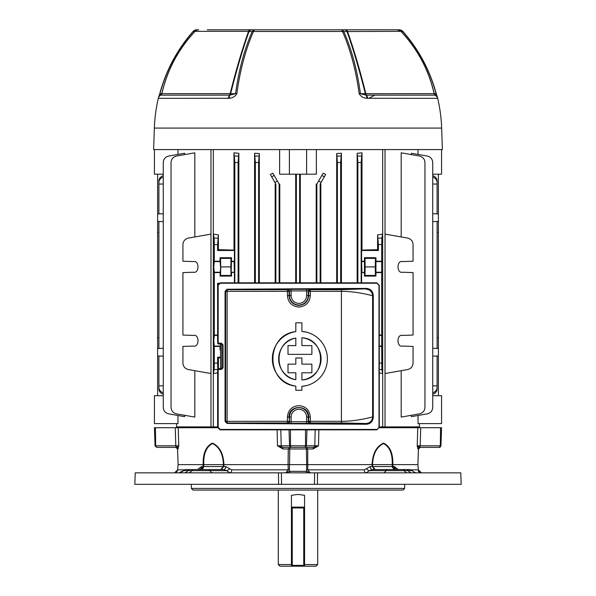 <?xml version="1.0" encoding="UTF-8"?>
<svg xmlns="http://www.w3.org/2000/svg" width="596" height="596" viewBox="0 0 596 596"><rect width="100%" height="100%" fill="white"/><g stroke="black" fill="none" stroke-linecap="round" stroke-linejoin="round"><path stroke-width="0.89" d="M157.627 174.196L157.627 395.714M157.627 213.927L163.259 213.733L158.901 213.882L158.901 184.045L163.259 184.045M157.627 348.481L163.259 348.28M157.627 337.694L158.901 337.656M438.373 174.196L438.373 221.429L432.741 221.63L437.099 221.474L437.099 348.436M438.373 221.429L438.373 355.983L432.741 356.177M437.099 232.254L438.373 232.216M217.637 372.835L213.338 373.536L213.338 234.109L218.412 234.936L217.6 244.561L214.314 244.561L214.314 261.219L213.77 266.904L214.314 272.595L214.314 335.056L213.77 340.748L214.314 346.432L214.314 363.091L217.6 363.091L217.786 369.55M220.55 344.555L220.058 346.432L220.058 349.934L220.55 349.323M234.414 282.824L234.414 272.595L231.181 272.23L231.546 257.718L220.058 257.718L220.058 261.219L214.314 261.219M234.414 272.595L234.049 261.584L231.181 261.584M231.546 272.595L231.546 276.09L220.058 276.09L220.602 266.904L220.058 261.219M275.158 282.824L275.158 184.045L275.851 184.045L270.338 174.501L272.849 173.16L279.129 184.045L279.129 282.824M279.129 184.045L279.792 184.045L279.792 282.824M259.305 282.824L259.305 153.544L258.619 162.522L258.619 282.824M258.619 162.522L255.334 162.522L254.589 153.246L254.589 282.824M254.589 153.246L259.305 153.544M220.55 357.905L218.412 357.973L218.412 368.641M218.412 234.936L218.412 249.679L233.997 250.082L233.997 152.822L238.84 153.321L238.84 282.824M295.698 174.196L295.698 282.824M279.628 149.581L279.628 174.196L289.388 174.196L289.388 149.581M213.316 149.581L213.316 426.892L210.977 426.892L210.977 149.581M385.023 149.581L385.023 426.892L382.684 426.892L382.684 149.581M306.612 149.581L306.612 174.196L316.372 174.196L316.372 149.581M300.302 282.824L300.302 174.196M357.16 153.321L362.003 152.822L361.176 162.522L357.891 162.522L357.16 153.321L357.16 282.824M377.588 234.936L382.662 234.109L381.872 238.095L381.686 244.561L378.4 244.561L377.588 234.936L377.588 249.679L362.003 250.082L362.003 152.822M379.265 346.432L381.686 346.432L381.872 369.55L382.662 373.536L382.662 234.109M382.662 373.536L379.265 372.977M320.842 282.824L320.842 184.045L320.149 184.045L320.149 282.824M316.871 282.824L316.871 184.045L316.208 184.045L316.208 282.824M316.871 184.045L323.151 173.16L325.662 174.501L320.149 184.045M336.695 282.824L336.695 153.544L341.411 153.246L341.411 282.824M184.596 415.293L184.596 416.664L168.683 413.855C165.338 412.991 163.528 410.838 163.259 407.388L163.259 162.522C163.528 159.072 165.338 156.919 168.683 156.055L184.596 153.246L184.596 154.617M177.973 154.416L177.973 149.581M177.973 415.494L177.973 423.607L154.424 423.607L154.424 395.714L163.259 395.714M193.38 346.067C199.518 347.669 199.518 333.82 193.38 335.421C199.518 333.82 199.518 347.669 193.38 346.067L182.927 346.432L182.927 363.091C183.196 366.533 185.006 368.693 188.351 369.55L210.962 373.536L210.962 234.109L188.351 238.095C185.006 238.959 183.196 241.112 182.927 244.561L182.927 261.219L193.38 261.584C199.518 259.983 199.518 273.825 193.38 272.23C199.518 273.825 199.518 259.983 193.38 261.584M194.817 236.962L194.817 152.822L176.468 156.055C173.116 156.919 171.313 159.072 171.045 162.522L171.045 407.388C171.313 410.838 173.116 412.991 176.468 413.855L194.817 417.088L194.817 370.69M381.686 244.561L381.686 346.432M378.4 244.561L378.4 250.499L377.588 249.679M362.003 250.082L361.586 250.499L378.4 250.499M361.586 250.499L361.586 261.219L364.454 261.219L364.454 257.718L375.942 257.718L375.942 261.219L381.686 261.219M413.073 244.561L413.073 261.219L402.62 261.584C396.482 259.983 396.482 273.825 402.62 272.23L413.073 272.595L413.073 335.056L402.62 335.421C396.482 333.82 396.482 347.669 402.62 346.067L413.073 346.432L413.073 363.091C412.805 366.533 410.994 368.693 407.649 369.55L385.038 373.536L385.038 234.109L407.649 238.095C410.994 238.959 412.805 241.112 413.073 244.561M220.55 357.153L217.6 357.153L217.6 363.091M220.55 349.934L220.058 349.934M220.058 346.432L214.314 346.432M218.412 357.973L217.6 357.153M214.314 244.561L214.128 238.095L213.338 234.109M213.338 373.536L214.128 369.55L214.314 363.091M193.38 335.421L182.927 335.056L182.927 272.595L193.38 272.23M163.259 177.101A6.563 5.684 180 0 0 158.901 182.458L158.901 184.045M158.901 182.458L158.901 181.035A6.563 5.684 -0 0 1 163.259 175.678M157.627 221.429L163.259 221.63L158.901 221.474L158.901 348.436M158.901 232.254L157.627 232.216M401.183 236.962L401.183 152.822L419.532 156.055C422.884 156.919 424.687 159.072 424.955 162.522L424.955 407.388C424.687 410.838 422.884 412.991 419.532 413.855L401.183 417.088L401.183 370.69M411.404 415.293L411.404 416.664L427.317 413.855C430.662 412.991 432.473 410.838 432.741 407.388L432.741 162.522C432.473 159.072 430.662 156.919 427.317 156.055L411.404 153.246L411.404 154.617M432.741 395.714L441.576 395.714L441.576 423.607L418.027 423.607L418.027 415.494M418.027 149.581L418.027 154.416M438.373 213.927L432.741 213.733L437.099 213.882L437.099 184.045L432.741 184.045M432.741 175.678A6.563 5.684 -0 0 1 437.099 181.035L437.099 182.458A6.563 5.684 180 0 0 432.741 177.101M437.099 184.045L437.099 182.458M432.741 385.865L437.099 385.865L437.099 388.875A6.563 5.684 180 0 1 432.741 394.232M437.099 356.028L437.099 385.865M438.373 337.694L437.099 337.656M438.373 355.983L438.373 395.714M299.639 174.196L299.639 282.824M296.361 174.196L296.361 282.824M275.851 184.045L275.851 282.824M158.901 356.028L158.901 385.865L163.259 385.865M163.259 394.232A6.563 5.684 180 0 1 158.901 388.875L158.901 385.865M238.84 153.321L238.109 162.522L238.109 282.824M357.891 162.522L357.891 282.824M255.334 162.522L255.334 282.824M341.411 153.246L340.666 162.522L337.381 162.522L337.381 282.824M337.381 162.522L336.695 153.544M340.666 162.522L340.666 282.824M379.265 335.056L381.686 335.056M361.586 282.824L361.586 272.595L364.454 272.595L364.454 276.09L375.942 276.09L375.942 272.595L381.686 272.595M364.454 272.595L364.454 261.219M364.454 276.09L364.975 275.441L365.147 266.904L364.975 258.373L364.454 257.718M375.942 272.595L375.942 261.219M375.942 276.09L375.42 275.441L375.249 266.904L375.42 258.373L375.942 257.718M218.62 283.316L217.6 283.316L217.637 324.336M220.058 272.595L214.314 272.595M217.637 335.056L214.314 335.056M217.6 244.561L217.6 250.499L234.414 250.499L234.414 261.219L231.546 261.219M361.176 162.522L361.176 282.824M361.586 272.595L364.819 272.23M361.586 261.219L361.951 272.23M238.109 162.522L234.824 162.522L234.824 282.824M234.824 162.522L233.997 152.822M233.997 250.082L234.414 250.499M218.114 283.83L217.6 283.316M217.6 250.499L218.412 249.679M432.741 392.809A6.563 5.684 0 0 0 437.099 387.46M158.901 387.46A6.563 5.684 0 0 0 163.259 392.809M364.975 258.373L375.42 258.373M365.147 266.904L375.249 266.904M364.975 275.441L375.42 275.441M220.058 276.09L220.58 275.441L220.751 266.904L220.58 258.373L220.058 257.718M231.546 276.09L231.025 275.441L220.58 275.441M231.025 275.441L230.853 266.904L220.751 266.904M230.853 266.904L231.025 258.373L220.58 258.373M231.025 258.373L231.546 257.718M402.62 272.23C396.482 273.825 396.482 259.983 402.62 261.584M402.62 335.421C396.482 333.82 396.482 347.669 402.62 346.067M441.576 149.581L441.576 174.196L432.741 174.196M163.259 174.196L154.424 174.196L154.424 149.581M306.612 174.196L289.388 174.196M438.373 348.481L432.741 348.28M157.627 355.983L163.259 356.177M278.31 490.061L278.31 564.561L279.949 566.2L291.437 566.2L291.437 495.298L298 494.419L304.563 495.298L304.563 566.2L316.051 566.2L317.69 564.561L304.563 564.561M278.31 564.561L291.437 564.561M291.437 566.2L304.563 566.2M207.259 29.8L399.268 29.8A4.924 4.649 90 0 1 402.844 31.573L401.168 31.551C417.781 49.423 428.8 70.142 434.231 93.714L436.078 93.714C429.798 70.447 418.72 49.736 402.844 31.573L402.963 31.469C418.846 49.639 429.94 70.373 436.235 93.669L435.266 95.122A2.295 2.295 0 0 1 434.134 93.639L434.231 93.714A2.295 2.213 90 0 0 435.266 95.122L435.266 95.122A4.924 4.835 164.1 0 1 437.613 98.027L436.235 93.669M326.146 29.8L388.741 29.8M280.932 29.8L315.068 29.8M272.514 29.8L269.854 29.8M355.767 29.8L356.401 29.8M437.464 97.617L437.695 98.347L366.726 98.258C363.441 98.057 360.915 96.53 359.142 93.669C356.013 70.388 350.463 49.654 342.506 31.476L253.494 31.476A4.924 2.816 -156.2 0 0 252.19 31.573A4.924 3.732 -90 0 1 255.058 29.8A4.924 2.079 90 0 0 253.494 31.476C245.537 49.654 239.987 70.388 236.858 93.669C235.085 96.53 232.559 98.057 229.274 98.258L158.305 98.347A4.924 4.924 0 0 1 160.726 95.151L229.877 95.122A2.295 1.632 90 0 0 230.637 93.714L235.576 93.714C238.698 70.447 244.241 49.736 252.19 31.573L248.964 31.551C242.661 49.423 236.552 70.142 230.637 93.714L230.168 93.639C236.076 69.985 242.2 49.215 248.547 31.335L195.115 31.335A4.924 4.924 0 0 1 198.684 29.8M251.825 29.8A4.924 3.74 -90 0 0 248.964 31.551L248.547 31.335A4.924 2.369 -90 0 1 250.26 29.8M229.274 98.258A4.924 2.205 78.5 0 1 229.877 95.122L235.576 93.714A4.924 1.103 7.6 0 1 236.858 93.669M227.903 98.347L228.395 98.347A4.924 2.451 90 0 1 229.609 95.151A2.295 1.147 90 0 0 230.168 93.639L161.866 93.639L160.726 95.151A4.924 4.835 -164.1 0 0 158.394 98.012M345.74 29.8A4.924 2.369 90 0 1 347.453 31.335C353.756 49.088 359.887 69.859 365.832 93.639A2.295 1.147 -90 0 0 366.391 95.151L435.274 95.151A4.924 4.924 90 0 1 437.695 98.347A154.759 154.759 0 0 1 441.643 128.088L442.396 149.581L153.604 149.581L154.357 128.088A154.759 154.759 0 0 1 158.305 98.347M344.175 29.8A4.924 3.74 90 0 1 347.036 31.551L343.81 31.573C351.759 49.736 357.302 70.447 360.424 93.714L365.363 93.714C359.403 70.008 353.294 49.289 347.036 31.551L400.885 31.335C417.58 49.11 428.666 69.874 434.134 93.639L365.363 93.714A2.295 1.632 -90 0 0 366.123 95.122L366.391 95.151A4.924 2.451 -90 0 1 367.605 98.347L368.946 98.258L374.81 95.151M193.037 31.469L193.044 31.476A4.924 4.924 0 0 1 196.732 29.8A4.924 4.649 -90 0 0 193.156 31.573L193.037 31.469C177.154 49.639 166.06 70.373 159.765 93.669L160.734 95.122A2.295 2.295 -90 0 0 161.866 93.639L161.769 93.714C167.275 70.008 178.293 49.289 194.832 31.551L193.156 31.573C177.28 49.736 166.202 70.447 159.922 93.714L161.769 93.714A2.295 2.213 -90 0 1 160.734 95.122L160.726 95.151M195.138 31.335L194.832 31.551A4.924 4.641 -90 0 1 198.379 29.8M359.142 93.669A4.924 1.103 -7.6 0 1 360.424 93.714L366.123 95.122A4.924 2.205 -78.5 0 1 366.726 98.258M397.621 29.8A4.924 4.641 90 0 1 401.168 31.551L400.862 31.335M437.673 98.258A4.924 4.835 164.1 0 0 437.62 98.049L437.62 98.057C436.771 97.446 439.535 99.472 435.274 95.151M343.81 31.573A4.924 2.816 156.2 0 0 342.506 31.476A4.924 2.079 90 0 0 340.942 29.8A4.924 3.732 90 0 1 343.81 31.573M303.744 566.2L292.256 566.2L303.744 566.2A0.82 0.82 0 0 0 304.563 565.38A0.82 0.82 0 0 1 303.744 566.2A0.82 0.82 0 0 0 304.563 565.38L303.744 565.38L303.744 507.948L292.256 507.948L292.256 565.38L303.744 565.38L303.744 566.2M292.256 507.129L303.744 507.129L292.256 507.129A0.82 0.82 0 0 0 291.437 507.948L292.256 507.948L292.256 507.129A0.82 0.82 0 0 0 291.437 507.948A0.82 0.82 0 0 1 292.256 507.129M291.437 565.38A0.82 0.82 0 0 0 292.256 566.2L292.256 565.38L291.437 565.38A0.82 0.82 0 0 0 292.256 566.2M304.563 507.948A0.82 0.82 0 0 0 303.744 507.129A0.82 0.82 0 0 1 304.563 507.948L303.744 507.948L303.744 507.129M278.466 472.837L135.218 472.837L134.823 484.317L278.608 484.317L278.466 472.837L317.534 472.837L317.392 484.317L278.608 484.317M317.392 484.317L461.177 484.317L460.782 472.837L317.534 472.837M417.163 472.837A6.563 6.563 0 0 1 412.276 470.646L369.542 470.646L366.048 472.837A3.285 1.803 -90 0 1 364.253 469.842L366.287 468.747A3.285 1.43 -144.6 0 0 369.542 470.646L372.187 469.551L409.825 469.551L412.276 470.646M314.613 472.837L314.442 484.317M281.387 472.837L281.558 484.317M175.254 427.712L154.424 427.712L155.057 445.815L155.675 445.815L155.057 445.815L156.696 447.402L155.675 445.815L175.82 445.815L175.254 427.712L178.219 427.712L178.785 445.815L176.461 447.402L156.696 447.402L176.446 447.402A1.639 0.626 -90 0 1 175.82 445.815L178.785 445.815L176.461 447.402A1.639 1.632 90 0 1 178.092 448.982L177.541 448.982L178.107 464.627L177.63 469.842L174.568 472.837M180.849 472.516L183.724 470.646A3.285 3.285 0 0 1 186.175 469.551L223.813 469.551L226.458 470.646L183.724 470.646L178.837 472.837M192.434 469.551L193.439 469.551A3.285 2.28 90 0 0 191.741 470.646A6.563 4.552 -90 0 1 188.343 472.837M229.713 468.747L231.747 469.842A3.285 1.803 -90 0 1 229.952 472.837L226.458 470.646A3.285 1.43 -35.4 0 0 229.713 468.747L225.772 466.556A3.285 1.967 -90 0 1 223.813 469.551L220.811 469.551L223.314 466.556L223.448 464.627L203.802 464.627L203.69 466.556L201.277 469.551L202.133 469.343M201.277 469.551L203.094 466.556L203.206 464.627L178.107 464.627L178.569 464.627L178.107 464.627L177.63 469.842L184.834 469.842M290.602 472.837A1.639 1.199 -90 0 1 289.403 471.339L306.597 471.339L306.649 464.627L288.069 464.627L288.278 448.982L289.82 447.402L289.403 471.339L285.782 472.837L288.248 469.842L288.069 464.627L223.448 464.627C223.023 453.966 219.365 446.94 212.481 443.543C206.253 446.896 203.355 453.921 203.802 464.627L203.199 464.627C202.796 453.549 205.866 446.367 212.422 443.081C219.604 446.411 223.44 453.593 223.925 464.627L223.791 466.556L220.811 469.551M418.221 471.339L421.432 472.837L418.37 469.842L417.893 464.627L392.205 464.627C392.645 453.966 389.762 446.94 383.563 443.543C376.657 446.896 372.984 453.921 372.552 464.627L372.075 464.627C372.567 453.549 376.419 446.367 383.623 443.081C390.149 446.411 393.204 453.593 392.801 464.627L392.906 466.556L394.723 469.551L392.31 466.556L392.205 464.627L372.552 464.627L372.686 466.556L375.189 469.551L372.209 466.556L372.075 464.627L306.649 464.627L306.418 448.982L282.921 448.982L277.498 445.815L277.11 429.843M217.659 427.712L178.211 427.712M178.785 445.815L178.092 448.982M176.401 427.712L176.446 426.892L217.637 426.892M379.265 426.892L419.554 426.892L419.599 427.712M417.781 427.712L420.746 427.712L420.18 445.815L417.215 445.815L420.217 447.402L418.459 448.982L417.9 464.627L417.431 464.627L417.893 464.627L418.459 448.982L417.908 448.982L417.215 445.815L417.781 427.712L379.242 427.712M318.89 429.843L318.502 445.815L313.079 448.982L313.287 447.402L282.713 447.402A1.639 1.512 -90 0 1 281.208 445.815L289.552 445.815L289.038 429.843M313.079 448.982L306.418 448.982L306.18 447.402L289.82 447.402L306.18 447.402L307.722 448.982L307.752 469.842L310.218 472.837L306.597 471.339A1.639 1.199 -90 0 1 305.398 472.837M398.173 469.551L394.425 466.556A3.285 2.63 -90 0 0 397.04 469.551L396.884 469.544M197.827 469.551L198.513 468.747A3.285 1.713 -149.3 0 1 198.773 469.551M198.96 469.551L198.96 469.551A3.285 2.63 -90 0 0 201.575 466.556L198.513 468.747M403.567 469.551L372.187 469.551A3.285 1.967 -90 0 1 370.228 466.556L366.287 468.747M440.936 445.957L441.576 427.712L420.746 427.712M282.921 448.982L282.713 447.402L277.498 445.815L281.208 445.815L280.813 429.843M290.483 429.843L290.483 445.815L289.552 445.815L290.9 447.402L290.483 445.815L305.517 445.815L305.1 447.402L306.448 445.815L318.502 445.815L313.287 447.402A1.639 1.512 -90 0 0 314.792 445.815L315.187 429.843M418.467 448.989L420.217 447.402L439.304 447.402L419.539 447.402A1.639 0.626 -90 0 0 420.18 445.815L440.325 445.815L440.563 427.712M439.304 447.402L440.325 445.815L440.943 445.815L440.183 447.142L439.304 447.402L439.908 447.283M417.908 448.982A1.639 1.632 90 0 1 419.539 447.402L417.215 445.815M175.82 447.402L177.541 448.982L178.1 464.627M317.161 446.285L318.502 445.815M307.126 447.723L306.351 447.41M289.649 447.887L289.775 447.425M203.109 468.426L203.69 466.556L225.772 466.556M222.271 468.948L221.749 469.32M202.767 468.165L202.498 468.694M383.876 469.551L402.561 469.551A3.285 2.28 90 0 1 404.259 470.646A6.563 4.552 90 0 0 407.657 472.837M397.487 468.747A3.285 1.713 -30.7 0 0 397.227 469.551M411.166 469.842L418.37 469.834L418.511 470.557M372.187 469.551L374.295 469.343M370.228 466.556L392.31 466.556L392.563 467.756M393.323 468.948L393.814 469.32M373.446 468.94L373.997 469.283M392.31 466.556L394.425 466.556M201.575 466.556L203.69 466.556M289.537 469.842L231.747 469.842M306.463 469.842L364.253 469.842M191.346 484.317L191.346 488.422L404.654 488.422L404.654 484.317M404.654 488.422L403.015 490.061L192.985 490.061L191.346 488.422M220.55 344.026L220.55 368.641M295.825 379.689C273.504 376.687 273.475 341.083 295.825 338.066A21.195 21.195 0 0 0 295.825 379.689L295.825 372.768L288.01 372.768L288.01 364.149L295.825 364.149L295.825 357.987L301.896 357.987L301.896 364.149L311.879 364.149L311.879 372.768L301.896 372.768L301.896 379.972A21.195 21.195 0 0 0 301.896 337.776L301.896 345.591L311.879 345.591L311.879 354.352L288.01 354.352L288.01 345.591L295.825 345.591L295.825 338.066M309.89 289.321L310.285 289.723L341.419 289.708L366.406 288.807L227.232 289.649L225.601 291.302L225.601 421.365L227.232 423.018L366.406 423.853C370.31 423.6 372.507 421.424 373.007 417.334L373.007 295.333C372.522 291.25 370.317 289.075 366.406 288.807L366.272 288.397C370.429 288.688 372.768 290.997 373.282 295.333L373.282 417.334C372.776 421.663 370.436 423.972 366.272 424.263L366.041 423.495L341.419 422.959L310.285 422.944L309.89 423.339A1.639 1.639 45 0 1 308.244 421.7L306.605 421.759L306.605 417.044L308.244 417.044L308.244 421.7L308.646 421.298L341.501 421.32C357.473 421.417 373.208 416.649 372.604 416.932L372.604 295.735C373.208 296.018 357.473 291.25 341.501 291.347L308.646 291.362L308.244 290.967A1.639 1.639 -45 0 1 309.89 289.321L287.831 289.321A1.639 1.639 -135 0 1 289.477 290.967L291.116 290.908L291.116 295.623A7.748 7.748 0 0 0 298.857 303.364A7.748 7.748 0 0 0 306.605 295.623L306.605 290.908L308.244 290.967L308.244 295.623L306.605 295.623M310.307 295.623L308.244 295.623A9.387 9.387 0 0 1 298.857 305.01A9.387 9.387 0 0 1 289.477 295.623L289.075 295.623C289.656 301.569 292.919 304.832 298.857 305.413C304.802 304.832 308.065 301.569 308.646 295.623L308.646 291.362L310.285 289.723L310.307 295.623C309.629 302.567 305.808 306.381 298.857 307.052C291.913 306.381 288.099 302.574 287.414 295.623L287.436 291.362L227.113 291.31L227.113 421.357L287.414 421.298L287.414 417.044C288.091 410.1 291.913 406.286 298.857 405.615C305.808 406.286 309.622 410.093 310.307 417.044L310.285 422.944L308.646 421.298L308.646 417.044C309.242 404.401 288.464 404.431 289.075 417.044L289.477 421.7L289.477 417.044A9.387 9.387 0 0 1 298.857 407.657A9.387 9.387 0 0 1 308.244 417.044L310.307 417.044M295.825 386.111C265.347 383.355 265.257 334.445 295.825 331.644A27.535 27.535 0 0 0 295.825 386.111L295.825 390.276L301.896 390.276L301.896 386.335A27.535 27.535 0 0 0 327.383 358.874A27.535 27.535 0 0 0 301.896 331.421L306.962 332.277M376.799 429.843L378.989 427.384L378.989 285.283L376.933 283.234L220.229 283.234L218.181 285.283L218.181 343.207L221.421 343.207L221.153 344.026L218.456 344.026L217.637 343.207L217.637 285.283L220.095 282.824L376.799 282.824L379.265 285.283L379.265 427.384L376.799 429.843L220.095 429.843L217.637 427.384L217.637 369.46L218.456 368.641L221.153 368.641L221.965 367.821L221.965 344.846L221.019 344.026M221.019 368.641L221.831 367.821L221.831 344.846M306.977 385.47L301.896 386.335M366.272 424.263L227.098 423.428L225.065 421.365L225.065 291.302L227.098 289.239L227.255 289.671L287.436 289.723L287.831 289.321M306.605 417.044A7.748 7.748 0 0 0 298.857 409.296A7.748 7.748 0 0 0 291.116 417.044L291.116 421.759L289.477 421.7A1.639 1.639 -45 0 1 287.831 423.339L287.436 422.944A1.639 1.639 -45 0 0 289.075 421.298L287.436 421.298L287.436 422.944L227.255 422.996L227.098 423.428M291.116 295.623L289.477 295.623L289.477 290.967L289.075 291.362A1.639 1.639 -135 0 0 287.436 289.723L287.414 291.362L289.075 291.362L289.075 295.623L287.436 295.623M225.065 421.365L225.616 421.357L225.616 291.31L227.113 291.31L227.255 289.671A1.639 1.639 135 0 0 225.616 291.31L225.065 291.302M225.616 421.357A1.639 1.639 45 0 0 227.255 422.996L227.113 421.357L225.616 421.357M301.896 331.421L301.896 322.808L295.825 322.808L295.825 331.644M301.896 337.776C326.69 338.819 326.75 378.907 301.896 379.972M376.933 283.234L376.799 282.824M220.229 283.234L220.095 282.824M220.095 429.843L220.229 429.433L376.933 429.433M217.637 343.207L218.181 343.207L218.456 344.026M221.153 344.026L221.965 344.846L223.053 344.846L221.421 343.207M223.053 344.846L223.053 367.821L221.421 369.46L221.153 368.641M221.421 369.46L218.181 369.46L218.456 368.641M220.423 346.067L213.949 346.067M234.049 272.23L231.181 272.23M220.423 272.23L213.949 272.23M321.065 182.458L318.607 181.035M277.393 181.035L274.935 182.458M379.265 363.091L381.686 363.091M220.423 261.584L213.949 261.584M217.637 335.421L213.949 335.421M375.577 261.584L382.051 261.584M375.577 272.23L382.051 272.23M361.951 261.584L364.819 261.584M379.265 335.421L382.051 335.421M379.265 346.067L382.051 346.067M321.84 175.433L324.298 176.856M271.702 176.856L274.16 175.433M255.148 156.055L258.806 156.055M234.638 156.055L238.296 156.055M214.128 238.095L217.786 238.095M378.214 238.095L381.872 238.095M337.194 156.055L340.852 156.055M357.704 156.055L361.362 156.055M381.872 369.55L379.265 369.55M217.637 369.55L214.128 369.55M291.437 507.129L304.563 507.129M441.643 128.088L154.357 128.088M399.268 29.8A4.924 4.902 -90 0 1 402.956 31.476A4.924 4.924 0 0 0 399.268 29.8M411.747 472.837A6.563 4.723 90 0 1 408.223 470.646A3.285 2.362 90 0 0 406.465 469.551M383.139 472.837A6.563 3.762 90 0 0 385.94 470.646A3.285 1.885 90 0 1 387.348 469.551M189.535 469.551A3.285 2.362 90 0 0 187.777 470.646A6.563 4.723 -90 0 1 184.253 472.837M208.652 469.551A3.285 1.885 90 0 1 210.06 470.646A6.563 3.762 -90 0 0 212.861 472.837M305.517 429.843L305.517 445.815L306.448 445.815L306.962 429.843M155.675 445.815L155.437 427.712M227.098 289.239L366.272 288.397M217.637 369.46L218.181 369.46L218.181 427.384L220.229 429.433M218.181 285.283L217.637 285.283M291.116 417.044L287.436 417.044M306.605 423.398L291.116 423.398L291.116 421.759L306.605 421.759L306.605 423.398L309.89 423.339M341.419 422.959L341.419 289.708M306.605 289.269L306.605 290.908L291.116 290.908L291.116 289.269M287.831 423.339L291.116 423.398M366.041 423.495C369.997 423.078 372.187 420.888 372.604 416.932L373.282 417.334M373.282 295.333L372.604 295.735C372.187 291.779 369.997 289.589 366.041 289.172M218.181 427.384L217.637 427.384M221.831 367.821L223.053 367.821M176.572 426.892L176.572 423.607M419.428 426.892L419.428 423.607M317.69 490.061L317.69 564.561M195.115 31.335C178.42 49.11 167.334 69.874 161.866 93.639M159.765 93.669L158.387 98.035M400.885 31.335L397.316 29.8M417.9 464.627L418.37 469.834C418.824 471.846 419.837 472.844 421.424 472.837M419.055 471.63L418.645 470.915M418.913 447.946L420.202 447.402M176.423 447.514L176.014 447.417M174.576 472.837C175.999 472.963 177.012 471.965 177.63 469.834L176.938 471.637L175.678 472.613M177.534 448.989L175.783 447.402"/></g></svg>
